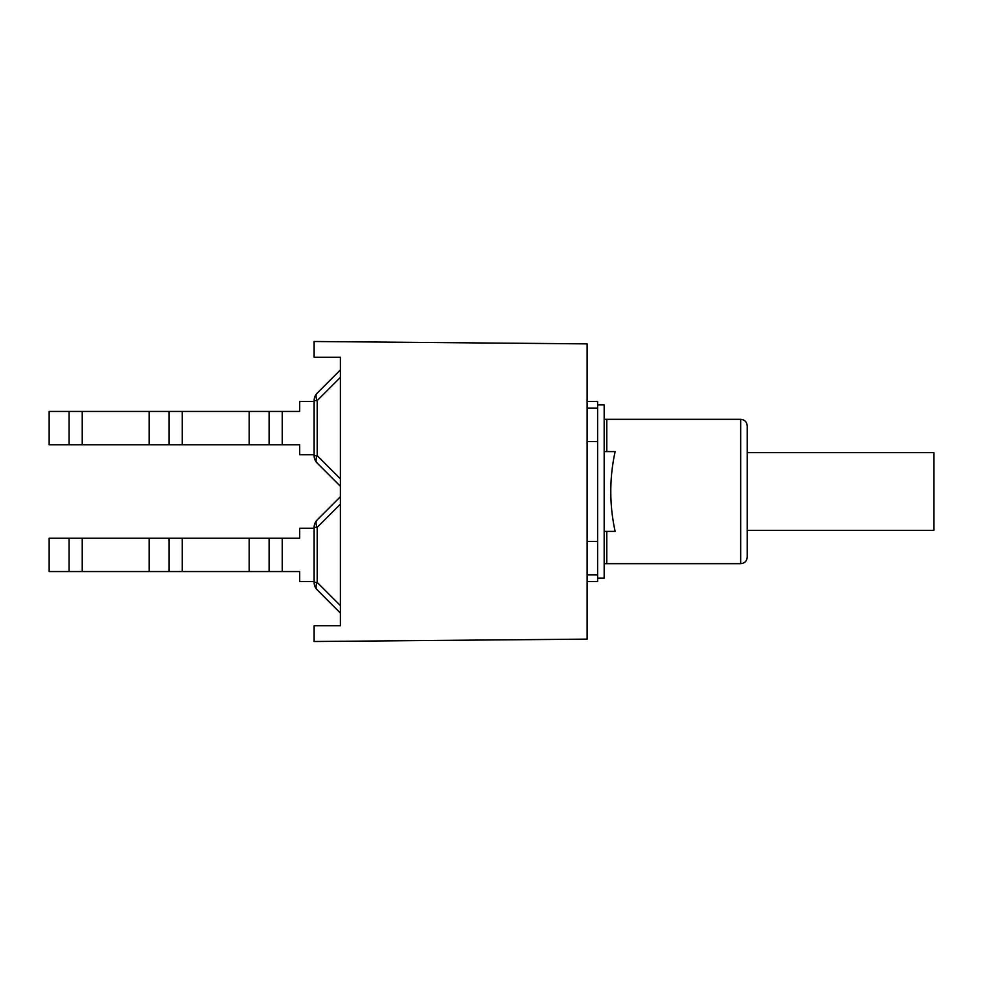 <?xml version="1.0" encoding="UTF-8"?>
<svg xmlns="http://www.w3.org/2000/svg" width="983" height="983" viewBox="0 0 983 983"><rect width="100%" height="100%" fill="white"/><g stroke="black" fill="none" stroke-linecap="round" stroke-linejoin="round"><path stroke-width="1.47" d="M69.093 411.447L49.15 411.447L49.15 444.783L149.158 444.783L149.158 411.447L69.093 411.447L69.093 444.783M317.202 463.079L340.376 486.253L317.202 463.079A10.494 6.058 -45 0 1 317.202 455.657L314.13 455.657A10.494 10.494 0 0 0 317.202 463.079M314.13 400.572L317.202 400.572A10.494 6.058 -135 0 1 317.202 393.139L340.376 369.964L317.202 393.139A10.494 10.494 0 0 0 314.13 400.572L314.13 455.657M314.13 401.469L299.692 401.469L299.692 411.447L149.158 411.447M149.158 444.783L249.166 444.783L249.166 411.447M169.101 444.783L169.101 411.447M249.166 444.783L299.692 444.783L299.692 454.748L314.13 454.748M269.109 444.783L269.109 411.447M340.376 369.964L317.202 393.139M314.13 528.252L299.692 528.252L299.692 538.217L49.15 538.217L49.15 571.553L149.158 571.553L149.158 538.217M149.158 571.553L249.166 571.553L249.166 538.217M249.166 571.553L299.692 571.553L299.692 581.531L314.13 581.531M269.109 571.553L269.109 538.217M317.202 589.861A10.494 6.058 -45 0 1 317.202 582.428L314.13 582.428A10.494 10.494 0 0 0 317.202 589.861L340.376 613.036L317.202 589.861M314.13 527.343L317.202 527.343A10.494 6.058 -135 0 1 317.202 519.921A10.494 10.494 0 0 0 314.13 527.343L314.13 582.428M340.376 496.747L317.202 519.921M169.101 571.553L169.101 538.217M69.093 571.553L69.093 538.217M587.109 581.531L587.109 401.469L597.615 401.469L597.615 581.531L587.109 581.531L587.109 639.122L314.13 641.506L314.13 625.766L340.376 625.766L340.376 357.234L314.13 357.234L314.13 341.494L587.109 343.878L587.109 401.469M587.109 574.834L597.615 574.834M587.109 541.498L597.615 541.498M587.109 441.502L597.615 441.502M587.109 408.166L597.615 408.166M604.176 563.677L606.794 563.677L606.794 531.398M606.794 451.602L606.794 419.323L604.176 419.323M604.176 531.398L615.137 531.398C609.337 504.795 609.337 478.205 615.137 451.602L604.176 451.602M597.615 578.115L604.176 578.115L604.176 404.885L597.615 404.885M747.227 530.353L933.85 530.353L933.85 452.647L747.227 452.647M740.666 419.323L740.666 563.677C744.61 563.333 746.797 561.146 747.227 557.115L747.227 425.885C746.797 421.854 744.61 419.667 740.666 419.323L606.794 419.323M82.228 444.783L82.228 411.447M182.224 444.783L182.224 411.447M282.232 444.783L282.232 411.447M340.376 478.832L317.202 455.657L317.202 400.572L340.376 377.398M282.232 571.553L282.232 538.217M340.376 605.602L317.202 582.428L317.202 527.343L340.376 504.168M182.224 571.553L182.224 538.217M82.228 571.553L82.228 538.217M606.794 563.677L740.666 563.677"/></g></svg>
